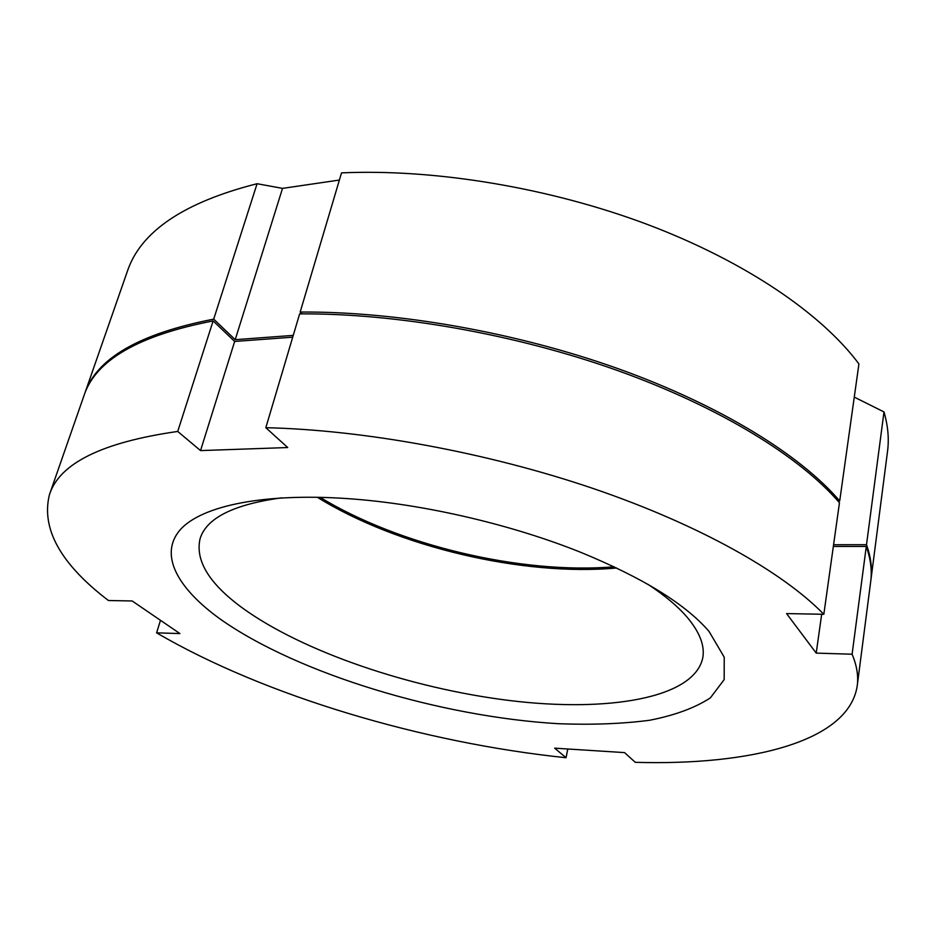 <?xml version="1.0" encoding="UTF-8"?>
<svg xmlns="http://www.w3.org/2000/svg" width="935" height="935" viewBox="0 0 935 935"><rect width="100%" height="100%" fill="white"/><g stroke="black" fill="none" stroke-linecap="round" stroke-linejoin="round"><path stroke-width="1.4" d="M160.481 620.314L156.612 632.843L179.894 633.568L132.162 600.971L108.437 600.515C60.681 564.097 41.011 528.824 49.426 494.708L83.998 395.61C95.475 360.267 138.509 335.373 213.133 320.927L234.662 341.45L200.534 450.6L287.711 447.538L265.82 427.704L299.632 313.891C395.902 313.12 515.372 334.087 617.918 370.657C720.406 407.391 800.185 456.958 839.466 502.761L823.828 614.295C782.724 572.045 699.789 524.956 593.643 488.666C487.462 452.517 364.229 429.925 265.82 427.704M852.101 654.219L866.289 546.461C870.684 558.92 872.156 570.63 870.695 581.57L857.243 685.671C858.54 675.958 856.822 665.475 852.101 654.219L816.208 653.109L786.569 613.582L823.828 614.295M866.289 546.461L833.33 546.472M292.713 337.184L234.662 341.45M616.621 567.989C523.062 576.591 397.071 546.8 317.269 497.221M648.048 584.387C664.727 595.42 677.676 606.254 686.874 616.913C699.625 631.99 704.932 645.571 702.804 657.679C694.471 698.41 607.844 712.575 509.633 700.537C410.991 688.405 302.706 651.917 241.955 607.633C209.124 583.487 195.158 560.556 200.043 538.841C206.319 518.06 233.575 504.386 281.821 497.817M709.069 631.464L724.228 657.188L724.169 679.616L710.355 697.884C695.079 707.865 674.789 715.333 649.486 720.289C622.02 723.83 591.75 724.976 558.663 723.725C440.864 716.865 298.125 674.018 220.356 619.169C177.708 588.512 158.798 554.981 179.929 530.087C201.317 505.426 266.452 491.857 356.177 499.267C428.686 505.204 513.42 525.236 580.915 552.398C643.035 577.935 685.764 604.29 709.069 631.464M156.612 632.843C264.885 696.107 423.251 742.881 566.049 757.724L554.665 748.164L624.545 752.605L635.274 762.317C750.127 765.695 848.992 741.864 857.243 685.671M200.534 450.6L177.72 431.444C102.195 442.243 59.431 463.328 49.426 494.708M566.049 757.724L567.79 748.993M177.72 431.444L213.133 320.927M821.678 614.26L816.208 653.109M300.17 312.056L341.52 172.881C435.055 168.674 549.874 187.701 647.943 224.657C745.955 261.8 821.865 314.078 858.926 363.925L839.712 500.95C800.465 455.088 720.745 405.486 618.304 368.752C515.828 332.17 396.405 311.238 300.17 312.056L301.935 313.88M84.29 394.804L127.277 271.571C140.449 231.635 183.716 202.346 257.09 183.716L282.522 188.379L235.211 339.685L213.706 319.139L257.09 183.716M339.393 180.046L282.522 188.379M293.239 335.384L235.211 339.685M833.576 544.743L866.511 544.708C870.906 557.19 872.378 568.912 870.917 579.887L870.801 580.728M84.559 393.997C96.06 358.596 139.105 333.643 213.706 319.139M837.912 500.985L839.712 500.95M614.108 566.797C521.8 574.558 399.116 545.549 320.039 497.28M866.511 544.708L883.996 411.938C888.005 425.787 889.185 438.901 887.537 451.289L870.917 579.887M854.274 397.118L883.996 411.938"/></g></svg>
